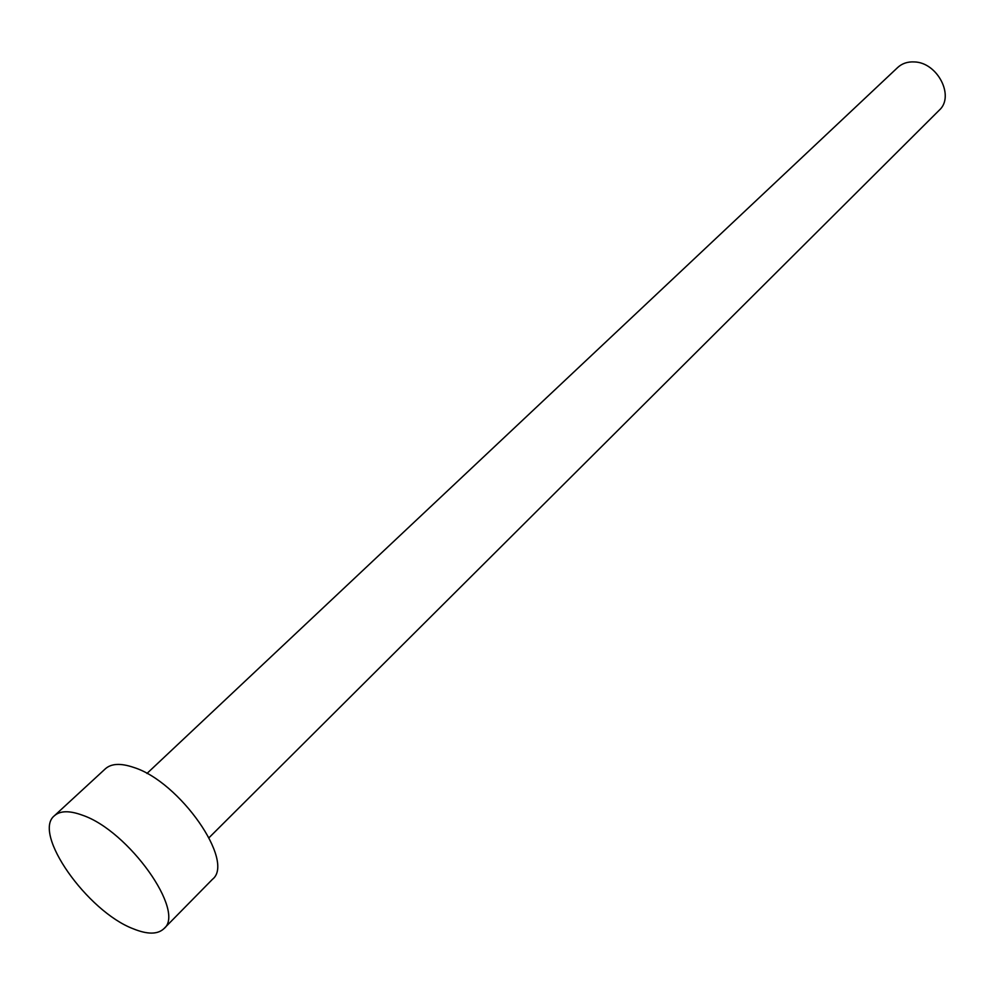 <?xml version="1.0" encoding="UTF-8"?>
<svg xmlns="http://www.w3.org/2000/svg" width="995" height="995" viewBox="0 0 995 995"><rect width="100%" height="100%" fill="white"/><g stroke="black" fill="none" stroke-linecap="round" stroke-linejoin="round"><path stroke-width="1.49" d="M146.937 773.488L897.764 67.436C902.129 63.431 907.627 61.603 914.218 61.926C937.526 62.299 954.989 96.403 939.205 110.246L209.074 837.666M54.464 815.689L105.433 768.737C111.403 763.463 120.818 763.028 133.691 767.419C179.784 781.672 235.355 861.633 212.47 879.306L163.864 928.721C157.608 934.529 147.397 934.554 133.193 928.77C87.224 911.383 31.977 833.138 54.464 815.689C60.21 810.626 69.538 810.465 82.436 815.203C128.591 830.701 186.09 911.868 163.864 928.721"/></g></svg>
